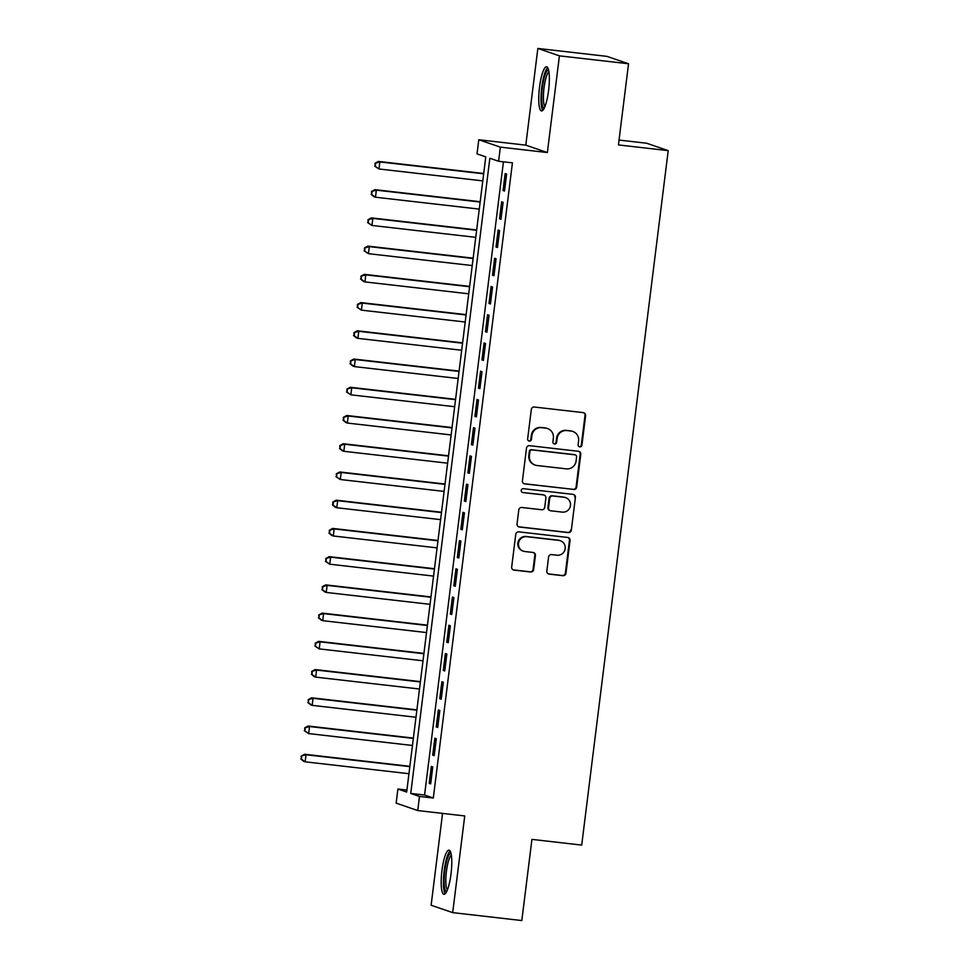 <?xml version="1.0" encoding="UTF-8"?>
<svg xmlns="http://www.w3.org/2000/svg" width="969" height="969" viewBox="0 0 969 969"><rect width="100%" height="100%" fill="white"/><g stroke="black" fill="none" stroke-linecap="round" stroke-linejoin="round"><path stroke-width="1.45" d="M579.777 446.879A1.962 1.914 108.9 0 0 581.921 445.146L585.591 415.713A2.798 2.725 108.9 0 0 583.217 412.624L534.367 407.028A2.798 2.725 108.9 0 0 531.303 409.487L527.645 438.933A1.962 1.914 108.9 0 0 529.292 441.089A1.962 1.914 108.9 0 0 531.436 439.369L531.908 435.553A8.939 8.733 108.9 0 1 541.707 427.68L545.777 428.153A8.939 8.733 108.9 0 1 553.36 438.012L552.887 441.828A1.962 1.914 108.9 0 0 554.534 443.984A1.962 1.914 108.9 0 0 556.678 442.264L557.151 438.448A8.939 8.733 108.9 0 1 566.95 430.575L571.02 431.048A8.939 8.733 108.9 0 1 578.602 440.907L578.118 444.71A1.962 1.914 108.9 0 0 579.777 446.879M579.111 446.661A1.962 1.914 108.9 0 0 581.339 444.953L585.01 415.507A2.798 2.725 108.9 0 0 583.483 412.673M528.626 440.871A1.962 1.914 108.9 0 0 530.855 439.163L531.327 435.36L531.908 435.553M553.868 443.766A1.962 1.914 108.9 0 0 556.097 442.058L556.569 438.254L557.151 438.448M451.033 873.796A22.214 4.7 -83.5 0 0 449.01 850.164A22.214 4.7 -83.5 0 0 441.937 870.671A22.214 4.7 -83.5 0 0 443.947 894.302A22.214 4.7 -83.5 0 0 451.033 873.796M548.599 90.408A22.214 4.7 -83.5 0 0 546.589 66.776A22.214 4.7 -83.5 0 0 539.503 87.283A22.214 4.7 -83.5 0 0 541.526 110.914A22.214 4.7 -83.5 0 0 548.599 90.408M546.831 571.044A2.798 2.725 108.9 0 0 549.205 574.132L562.904 575.695A2.798 2.725 108.9 0 0 565.969 573.236L570.038 540.545A2.798 2.725 108.9 0 0 567.677 537.456L518.815 531.86A2.798 2.725 108.9 0 0 515.762 534.319L511.68 567.022A2.798 2.725 108.9 0 0 514.054 570.099L530.612 572.001A2.798 2.725 108.9 0 0 533.665 569.542L535.409 555.54A2.798 2.725 108.9 0 0 533.047 552.463L524.835 551.518A7.473 7.304 108.9 0 1 518.633 542.507A7.473 7.304 108.9 0 1 526.676 536.693L558.847 540.387A7.473 7.304 108.9 0 1 565.048 549.399A7.473 7.304 108.9 0 1 556.993 555.213L551.64 554.595A2.798 2.725 108.9 0 0 548.575 557.054L546.831 571.044M419.492 796.445L417.736 810.556L396.151 803.156L397.92 789.045L406.665 792.048L485.772 156.869L477.027 153.865L478.783 139.754L500.367 147.143L498.599 161.266L489.854 158.262L410.747 793.441L419.492 796.445L433.313 798.02L512.431 162.84L498.599 161.266M628.542 63.76L559.416 55.851L537.843 48.45L606.969 56.372L628.542 63.76L618.428 144.926L668.21 150.631L581.703 845.089L531.933 839.384L521.819 920.55L452.693 912.628L464.732 815.946L417.736 810.556M537.843 48.45L525.792 145.144L547.364 152.533L559.416 55.851M547.364 152.533L500.367 147.143M573.648 489.527A2.798 2.725 108.9 0 0 576.7 487.068L580.77 454.364A2.798 2.725 108.9 0 0 578.408 451.288L529.546 445.679A2.798 2.725 108.9 0 0 526.494 448.15L522.424 480.842A2.798 2.725 108.9 0 0 524.786 483.919L573.067 489.321A2.798 2.725 108.9 0 0 576.119 486.862L580.189 454.17A2.798 2.725 108.9 0 0 578.675 451.324M575.404 497.448L571.335 530.152A2.798 2.725 108.9 0 1 568.282 532.611L519.42 527.015A2.798 2.725 108.9 0 1 517.046 523.926L518.79 509.936A2.798 2.725 108.9 0 1 521.855 507.477L541.671 509.742A2.798 2.725 108.9 0 0 544.723 507.284L545.886 498.005A2.798 2.725 108.9 0 0 543.512 494.929L522.885 492.555A1.962 1.914 108.9 0 1 521.261 490.205A1.962 1.914 108.9 0 1 523.369 488.679L573.042 494.372A2.798 2.725 108.9 0 1 575.404 497.448L571.335 530.152M442.554 813.403L431.12 905.24L452.693 912.628M504.51 191.038L506.617 174.105L505.164 173.596L503.056 190.542L504.51 191.038M500.997 219.273L503.105 202.327L501.651 201.831L499.532 218.764L500.997 219.273M497.472 247.495L499.592 230.561L498.127 230.065L496.019 246.998L497.472 247.495M493.96 275.729L496.067 258.796L494.614 258.287L492.506 275.232L493.96 275.729M490.447 303.963L492.555 287.018L491.101 286.521L488.994 303.454L490.447 303.963M486.935 332.185L489.042 315.252L487.577 314.755L485.469 331.689L486.935 332.185M483.41 360.42L485.517 343.486L484.064 342.978L481.956 359.923L483.41 360.42M479.897 388.654L482.005 371.708L480.551 371.212L478.444 388.145L479.897 388.654M476.385 416.876L478.492 399.943L477.027 399.446L474.919 416.379L476.385 416.876M472.86 445.11L474.98 428.177L473.514 427.668L471.406 444.614L472.86 445.11M469.347 473.344L471.455 456.399L470.001 455.902L467.894 472.836L469.347 473.344M465.835 501.567L467.942 484.633L466.489 484.137L464.369 501.07L465.835 501.567M462.31 529.801L464.43 512.867L462.964 512.359L460.856 529.304L462.31 529.801M458.797 558.035L460.905 541.09L459.451 540.593L457.344 557.526L458.797 558.035M455.285 586.257L457.392 569.324L455.939 568.827L453.831 585.76L455.285 586.257M451.772 614.491L453.88 597.558L452.414 597.049L450.306 613.995L451.772 614.491M448.247 642.726L450.355 625.78L448.901 625.284L446.794 642.217L448.247 642.726M444.735 670.948L446.842 654.014L445.389 653.518L443.281 670.451L444.735 670.948M441.222 699.182L443.33 682.249L441.876 681.74L439.756 698.685L441.222 699.182M437.697 727.416L439.817 710.471L438.351 709.974L436.244 726.907L437.697 727.416M434.185 755.638L436.292 738.705L434.839 738.208L432.731 755.142L434.185 755.638M503.444 161.811L424.567 795.028L433.313 798.02M431.326 766.431L429.206 783.376L430.672 783.873L432.78 766.927L431.326 766.431M668.21 150.631L646.638 143.23L619.034 140.069M406.907 790.074L397.92 789.045M525.792 145.144L478.783 139.754M424.567 795.028L410.747 793.441M503.056 190.542L504.546 190.711M499.532 218.764L501.034 218.946M496.019 246.998L497.521 247.168M492.506 275.232L494.008 275.402M488.994 303.454L490.484 303.636M485.469 331.689L486.971 331.858M481.956 359.923L483.458 360.093M478.444 388.145L479.934 388.327M474.919 416.379L476.421 416.549M471.406 444.614L472.908 444.783M467.894 472.836L469.384 473.017M464.369 501.07L465.871 501.239M460.856 529.304L462.358 529.474M457.344 557.526L458.846 557.708M453.831 585.76L455.321 585.93M450.306 613.995L451.808 614.164M446.794 642.217L448.296 642.399M443.281 670.451L444.771 670.621M439.756 698.685L441.258 698.855M436.244 726.907L437.746 727.077M432.731 755.142L434.221 755.311M429.206 783.376L430.708 783.546M572.812 431.447L572.231 431.253A8.939 8.733 108.9 0 0 570.438 430.842L571.02 431.048M556.569 438.254A8.939 8.733 108.9 0 1 566.368 430.381L570.438 430.842M547.57 428.552L546.988 428.359A8.939 8.733 108.9 0 0 545.196 427.947L545.777 428.153M531.327 435.36A8.939 8.733 108.9 0 1 541.126 427.486L545.196 427.947M523.938 483.676A2.798 2.725 108.9 0 0 524.205 483.725L573.067 489.321M576.591 456.98A1.962 1.914 108.9 0 0 574.932 454.824L532.054 449.907A1.962 1.914 108.9 0 0 529.91 451.627L529.413 455.648A8.939 8.733 108.9 0 0 536.996 465.508L566.308 468.863A8.939 8.733 108.9 0 0 576.095 460.99L576.591 456.98M575.332 454.909L574.75 454.703A1.962 1.914 108.9 0 0 574.351 454.618L574.932 454.824M535.191 465.108L534.609 464.902A8.939 8.733 108.9 0 1 528.832 455.442L529.328 451.433A1.962 1.914 108.9 0 1 531.472 449.701L574.351 454.618M518.572 526.773A2.798 2.725 108.9 0 0 518.839 526.809L567.689 532.417A2.798 2.725 108.9 0 0 570.753 529.946M544.081 495.05L543.488 494.856A2.798 2.725 108.9 0 0 542.931 494.723L522.885 492.555M562.226 512.104A7.473 7.304 108.9 0 0 565.581 497.618A7.473 7.304 108.9 0 0 564.079 497.279L552.742 495.983A2.798 2.725 108.9 0 0 549.689 498.441L548.527 507.72A2.798 2.725 108.9 0 0 550.901 510.808L562.226 512.104M565.581 497.618L564.988 497.424A7.473 7.304 108.9 0 0 563.486 497.085L564.079 497.279M550.331 510.675L549.75 510.481A2.798 2.725 108.9 0 1 547.945 507.526L549.096 498.236A2.798 2.725 108.9 0 1 552.16 495.777L563.486 497.085M574.823 497.254A2.798 2.725 108.9 0 0 573.309 494.42M560.348 540.726L559.767 540.52A7.473 7.304 108.9 0 0 558.265 540.181L558.847 540.387M523.333 551.179L522.751 550.986A7.473 7.304 108.9 0 1 526.094 536.499L558.265 540.181M513.207 569.857A2.798 2.725 108.9 0 0 513.473 569.905L530.031 571.795A2.798 2.725 108.9 0 0 533.083 569.336L534.827 555.346A2.798 2.725 108.9 0 0 533.313 552.512M548.357 573.89A2.798 2.725 108.9 0 0 548.624 573.927L562.323 575.501A2.798 2.725 108.9 0 0 565.387 573.042L569.457 540.339A2.798 2.725 108.9 0 0 567.931 537.504M483.701 173.487L378.407 161.423L379.86 161.932L378.988 168.981L482.78 180.876M483.664 173.814L379.86 161.932L374.991 163.276L375.221 166.305L375.572 163.482M375.221 166.305L378.988 168.981L374.64 166.111M374.991 163.276L378.407 161.423M544.215 108.201A19.223 4.07 96.5 0 1 542.337 87.755A19.223 4.07 96.5 0 1 548.587 70.022M548.926 71.815A17.793 3.767 -83.5 0 0 544.009 88.009A17.793 3.767 -83.5 0 0 544.953 106.542M547.667 67.612A22.069 4.675 -83.5 0 0 541.744 87.549A22.069 4.675 -83.5 0 0 542.773 110.345M446.636 891.589A19.223 4.07 96.5 0 1 444.226 876.848A19.223 4.07 96.5 0 1 448.78 855.312A19.223 4.07 96.5 0 1 451.009 853.41M451.348 855.203A17.793 3.767 -83.5 0 0 450.161 856.741A17.793 3.767 -83.5 0 0 446.079 874.741A17.793 3.767 -83.5 0 0 447.375 889.917M450.101 851A22.069 4.675 -83.5 0 0 448.792 852.768A22.069 4.675 -83.5 0 0 443.778 874.692A22.069 4.675 -83.5 0 0 445.195 893.733M480.188 201.722L374.894 189.658L376.347 190.154L375.475 197.216L479.267 209.11M480.152 202.049L376.347 190.154L371.466 191.511L371.696 194.539L372.06 191.717M371.696 194.539L375.475 197.216L374.01 196.719L371.115 194.333M371.466 191.511L374.894 189.658M476.675 229.956L371.381 217.892L372.835 218.388L371.951 225.45L475.755 237.332M476.627 230.283L372.835 218.388L367.954 219.745L368.184 222.761L368.535 219.939M368.184 222.761L371.951 225.45L367.602 222.567M367.954 219.745L371.381 217.892M473.163 258.178L367.857 246.114L369.322 246.623L368.438 253.672L472.242 265.567M473.114 258.505L369.322 246.623L364.441 247.967L364.671 250.995L365.022 248.173M364.671 250.995L368.438 253.672L364.09 250.801M364.441 247.967L367.857 246.114M469.638 286.412L364.344 274.348L365.797 274.845L364.925 281.906L468.717 293.801M469.602 286.739L365.797 274.845L360.916 276.201L361.158 279.229L361.51 276.407M361.158 279.229L364.925 281.906L363.46 281.41L360.565 279.024M360.916 276.201L364.344 274.348M466.125 314.646L360.831 302.582L362.285 303.079L361.401 310.141L465.205 322.023M466.089 314.973L362.285 303.079L357.404 304.436L357.634 307.452L357.985 304.629M357.634 307.452L361.401 310.141L357.052 307.258M357.404 304.436L360.831 302.582M462.613 342.869L357.307 330.804L358.772 331.313L357.888 338.363L461.692 350.257M462.564 343.196L358.772 331.313L353.891 332.658L354.121 335.686L354.472 332.864M354.121 335.686L357.888 338.363L356.435 337.866L353.54 335.48M353.891 332.658L357.307 330.804M459.088 371.103L353.794 359.039L355.248 359.535L354.375 366.597L458.167 378.491M459.052 371.43L355.248 359.535L350.378 360.892L350.608 363.92L350.96 361.098M350.608 363.92L354.375 366.597L352.91 366.1L350.027 363.714M350.378 360.892L353.794 359.039M455.575 399.337L350.281 387.273L351.735 387.77L350.863 394.831L454.655 406.714M455.539 399.664L351.735 387.77L346.854 389.126L347.084 392.142L347.435 389.32M347.084 392.142L350.863 394.831L346.502 391.948M346.854 389.126L350.281 387.273M452.063 427.559L346.757 415.495L348.222 415.992L347.338 423.053L451.142 434.948M452.014 427.886L348.222 415.992L343.341 417.348L343.571 420.376L343.922 417.554M343.571 420.376L347.338 423.053L345.885 422.557L342.99 420.171M343.341 417.348L346.757 415.495M448.538 455.793L343.244 443.729L344.698 444.226L343.825 451.288L447.617 463.182M448.502 456.12L344.698 444.226L339.828 445.583L340.058 448.611L340.41 445.788M340.058 448.611L343.825 451.288L342.372 450.791L339.477 448.405M339.828 445.583L343.244 443.729M445.025 484.028L339.731 471.964L341.185 472.46L340.313 479.51L444.105 491.404M444.989 484.355L341.185 472.46L336.304 473.817L336.546 476.833L336.897 474.011M336.546 476.833L340.313 479.51L335.952 476.639M336.304 473.817L339.731 471.964M441.513 512.25L336.219 500.186L337.672 500.682L336.788 507.744L440.592 519.638M441.464 512.577L337.672 500.682L332.791 502.039L333.021 505.067L333.372 502.245M333.021 505.067L336.788 507.744L335.335 507.247L332.44 504.861M332.791 502.039L336.219 500.186M438 540.484L332.694 528.42L334.16 528.917L333.275 535.978L437.08 547.873M437.952 540.811L334.16 528.917L329.278 530.273L329.508 533.301L329.86 530.479M329.508 533.301L333.275 535.978L331.822 535.482L328.927 533.095M329.278 530.273L332.694 528.42M434.475 568.718L329.181 556.654L330.635 557.151L329.763 564.2L433.555 576.095M434.439 569.045L330.635 557.151L325.766 558.507L325.996 561.523L326.347 558.701M325.996 561.523L329.763 564.2L325.402 561.33M325.766 558.507L329.181 556.654M430.963 596.94L325.669 584.876L327.122 585.373L326.238 592.434L430.042 604.329M430.926 597.267L327.122 585.373L322.241 586.729L322.471 589.758L322.822 586.935M322.471 589.758L326.238 592.434L324.785 591.938L321.89 589.552M322.241 586.729L325.669 584.876M427.45 625.175L322.144 613.111L323.61 613.607L322.725 620.669L426.53 632.563M427.402 625.502L323.61 613.607L318.728 614.964L318.958 617.992L319.31 615.17M318.958 617.992L322.725 620.669L321.272 620.172L318.377 617.786M318.728 614.964L322.144 613.111M423.925 653.409L318.631 641.345L320.085 641.841L319.213 648.891L423.005 660.785M423.889 653.736L320.085 641.841L315.216 643.198L315.446 646.214L315.797 643.392M315.446 646.214L319.213 648.891L314.864 646.02M315.216 643.198L318.631 641.345M420.413 681.631L315.119 669.567L316.572 670.063L315.7 677.125L419.492 689.02M420.376 681.958L316.572 670.063L311.691 671.42L311.921 674.448L312.272 671.626M311.921 674.448L315.7 677.125L314.235 676.628L311.34 674.242M311.691 671.42L315.119 669.567M416.9 709.865L311.594 697.801L313.06 698.298L312.175 705.359L415.98 717.254M416.852 710.192L313.06 698.298L308.178 699.654L308.408 702.682L308.76 699.86M308.408 702.682L312.175 705.359L310.722 704.863L307.827 702.477M308.178 699.654L311.594 697.801M413.375 738.099L308.081 726.023L309.535 726.532L308.663 733.581L412.455 745.476M413.339 738.426L309.535 726.532L304.666 727.889L304.896 730.905L305.247 728.082M304.896 730.905L308.663 733.581L304.314 730.711M304.666 727.889L308.081 726.023M409.863 766.322L304.569 754.257L306.022 754.754L305.15 761.816L408.942 773.71M409.826 766.649L306.022 754.754L301.141 756.111L301.383 759.139L301.734 756.317M301.383 759.139L305.15 761.816L303.685 761.319L300.79 758.933M301.141 756.111L304.569 754.257"/></g></svg>

